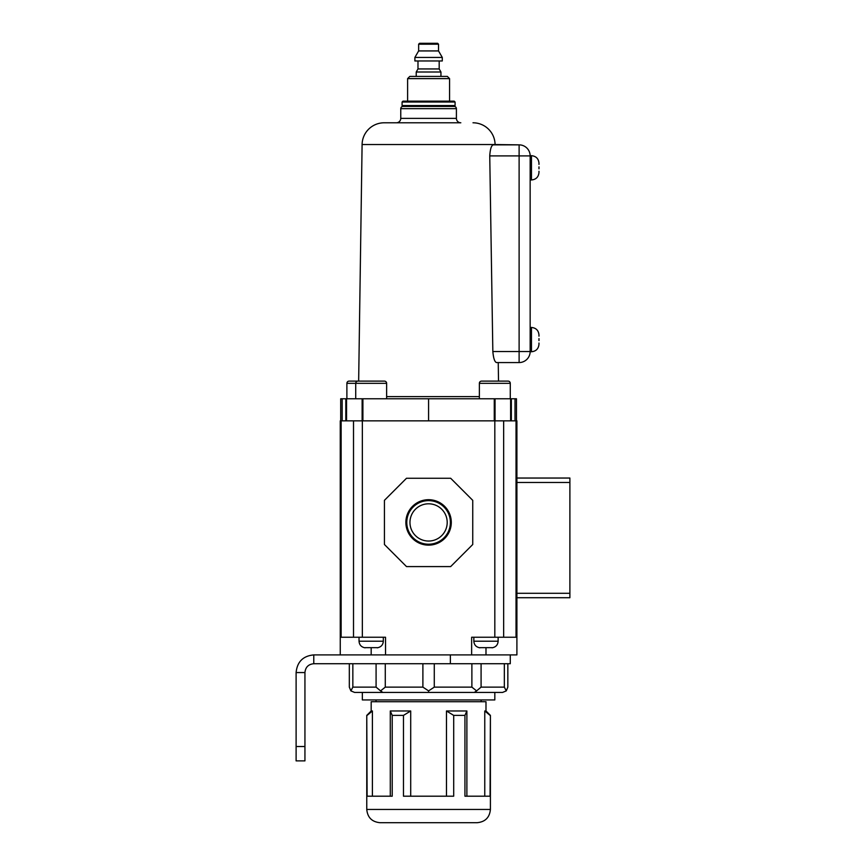 <?xml version="1.0" encoding="UTF-8"?>
<svg xmlns="http://www.w3.org/2000/svg" width="866" height="866" viewBox="0 0 866 866"><rect width="100%" height="100%" fill="white"/><g stroke="black" fill="none" stroke-linecap="round" stroke-linejoin="round"><path stroke-width="1.3" d="M418.646 44.188L419.534 43.3L437.633 43.3L438.521 44.188L418.646 44.188L418.646 50.932L438.521 50.932L442.277 57.427L414.89 57.427L414.89 60.966L442.277 60.966L442.277 57.427M418.646 50.932L414.89 57.427M417.986 60.966L417.986 68.944L439.181 68.944L440.946 72.008L416.221 72.008L416.221 76.414M417.986 68.944L416.221 72.008M407.605 78.622L409.813 76.414L447.354 76.414L449.562 78.622L407.605 78.622L407.605 101.149M438.521 44.188L438.521 50.932M439.181 60.966L439.181 68.944M440.946 72.008L440.946 76.414M449.562 78.622L449.562 101.149M456.404 108.651L400.763 108.651A2.208 2.208 0 0 1 402.971 106.442L454.195 106.442L402.971 106.442L402.084 105.565L455.083 105.565L454.195 106.442A2.208 2.208 0 0 1 456.404 108.651L456.404 118.371A4.417 4.417 0 0 0 460.82 122.788L384.168 122.788L460.82 122.788M402.084 102.026L402.971 101.149L454.195 101.149L455.083 102.026L402.084 102.026L402.084 105.565M455.083 102.026L455.083 105.565M538.966 172.247L538.977 171.262L538.977 172.247M538.977 168.816L538.977 166.846M538.966 344.019L538.977 343.033L538.977 344.019M538.977 340.587L538.977 338.617M530.154 167.831L530.154 179.966L531.475 179.966L531.475 155.685L530.154 155.685L530.154 167.831M489.745 155.902L492.841 351.531L519.113 351.531L519.113 155.902L489.745 155.902C490.188 149.114 491.358 145.434 493.263 144.86L519.113 144.86A11.041 11.041 0 0 1 530.154 155.902L530.154 351.748L531.475 351.748L531.475 327.456L530.154 327.456M538.977 163.414L538.977 164.399L538.966 163.414M538.977 335.185L538.977 336.17L538.966 335.185M498.513 381.116L498.242 362.562L519.113 362.562L496.51 362.562C494.681 361.999 493.458 358.318 492.841 351.531M530.154 192.555L530.154 196.972L530.154 192.555M519.113 144.86L519.113 155.902L530.154 155.902A11.041 11.041 0 0 0 519.113 144.86L495.081 144.546A22.083 22.083 0 0 0 472.998 122.788M530.154 351.531A11.041 11.041 0 0 1 519.113 362.562L519.113 351.531L530.154 351.531M510.28 398.782L510.28 383.324A2.208 2.208 0 0 0 508.071 381.116L481.572 381.116A2.208 2.208 0 0 0 479.363 383.324L479.363 398.782M386.637 398.782L386.637 383.324A2.208 2.208 0 0 0 384.428 381.116L357.929 381.116A2.208 2.208 0 0 0 355.72 383.324L355.72 398.782M386.637 383.324L346.887 383.324A2.208 2.208 0 0 1 349.095 381.116L357.929 381.116M346.887 383.324L346.887 398.782M400.763 108.651L400.763 118.371A4.417 4.417 0 0 1 396.347 122.788M495.081 144.546L362.096 144.546A22.083 22.083 0 0 1 384.168 122.788M340.706 398.782L342.157 398.782L342.157 420.854L340.706 420.854L340.706 398.782M345.815 398.782L362.129 398.782L362.129 420.854L345.815 420.854L345.815 398.782L342.157 398.782M362.129 398.782L362.908 398.782L362.908 420.854M494.259 420.854L494.259 398.782L362.908 398.782M494.259 398.782L516.461 398.782L516.461 420.854L515.01 420.854L515.01 398.782M511.351 398.782L511.351 420.854L515.01 420.854M511.351 420.854L510.615 420.854L510.615 398.782M495.038 398.782L495.038 420.854L510.615 420.854M345.815 420.854L342.157 420.854M428.583 420.854L428.583 398.782M296.107 746.524L304.94 746.524L304.94 760.878L296.107 760.878L296.107 672.557C297.168 661.819 303.057 655.93 313.773 654.902L313.773 663.724C308.415 664.244 305.471 667.188 304.94 672.557L296.107 672.557M304.94 746.524L304.94 672.557M494.822 637.235L503.655 637.235L503.655 420.854L494.822 420.854L494.822 637.235L471.634 637.235L471.634 654.902L510.28 654.902L510.28 663.724L313.773 663.724M450.374 663.724L450.374 654.902L313.773 654.902M490.405 715.392L490.069 796.2L464.945 796.2L464.945 715.392L453.697 715.392L453.697 796.2L403.469 796.2L403.469 715.392L392.222 715.392L392.222 796.2L367.108 796.2L366.762 715.392L366.762 809.45L490.405 809.45L490.405 715.392L485.988 710.975L484.765 710.975L484.765 796.2M490.405 809.45C489.626 817.493 485.209 821.91 477.155 822.7L380.012 822.7C371.958 821.91 367.541 817.493 366.762 809.45M494.822 692.432L494.822 699.934L362.345 699.934L362.345 692.432M372.402 796.2L372.402 710.975L371.178 710.975L371.178 701.709L485.988 701.709L485.988 710.975M466.882 796.2L466.882 710.975L446.466 710.975L446.466 796.2M422.889 663.724L422.889 687.128L428.583 690.895L434.277 687.128L471.883 687.128L476.603 690.895L481.085 687.128L504.337 687.128L506.274 690.895L507.844 687.128L507.844 663.724L504.337 663.724L504.337 687.128M376.082 663.724L376.082 687.128L380.564 690.895L385.283 687.128L422.889 687.128M385.283 663.724L385.283 687.128M349.323 663.724L349.323 687.128L350.892 690.895L352.841 687.128L376.082 687.128M352.841 663.724L352.841 687.128M506.274 690.895L502.551 692.432L354.616 692.432L350.892 690.895M481.085 687.128L481.085 663.724L471.883 663.724L471.883 687.128M434.277 663.724L434.277 687.128M410.7 796.2L410.7 710.975L390.285 710.975L390.285 796.2M490.069 715.392L484.765 710.975M372.402 710.975L367.108 715.392M392.222 715.392L390.285 710.975M410.7 710.975L403.469 715.392M453.697 715.392L446.466 710.975M466.882 710.975L464.945 715.392M380.564 690.895L382.869 692.432M428.583 690.895L428.583 692.432M476.603 690.895L474.297 692.432M503.655 637.235L516.028 637.235L516.028 420.854L516.905 420.854L516.905 482.459L516.905 478.043L569.893 478.043L569.893 597.713L516.905 597.713L516.905 593.297L516.905 654.902L485.988 654.902L485.988 647.66L479.916 647.66M569.893 482.459L516.905 482.459L516.905 593.297L569.893 593.297M451.294 522.425A22.711 22.711 0 0 0 428.583 499.704A22.711 22.711 0 0 0 405.873 522.425A22.711 22.711 0 0 0 428.583 545.136A22.711 22.711 0 0 0 451.294 522.425M450.385 522.425A21.802 21.802 0 0 0 428.583 500.624A21.802 21.802 0 0 0 406.782 522.425A21.802 21.802 0 0 0 428.583 544.216A21.802 21.802 0 0 0 450.385 522.425M447.202 522.425A18.619 18.619 0 0 0 428.583 503.806A18.619 18.619 0 0 0 409.964 522.425A18.619 18.619 0 0 0 428.583 541.044A18.619 18.619 0 0 0 447.202 522.425M340.262 654.902L340.262 420.854L341.139 420.854L341.139 637.235L353.512 637.235L353.512 420.854L362.345 420.854L362.345 637.235L353.512 637.235M494.822 420.854L362.345 420.854M471.634 654.902L385.532 654.902L385.532 637.235L362.345 637.235M340.262 637.235L341.139 637.235M516.028 637.235L516.905 637.235M450.666 566.581L406.5 566.581L384.428 544.498L384.428 500.342L406.5 478.259L450.666 478.259L472.739 500.342L472.739 544.498L450.666 566.581M492.061 647.66L485.988 647.66M365.106 647.66L377.251 647.66M510.28 383.324L479.363 383.324M400.763 118.371L456.404 118.371M386.637 396.606L479.363 396.606M346.552 398.782L346.552 420.854M371.178 654.902L371.178 647.66M473.843 637.235L473.843 641.208L498.134 641.208C497.853 644.943 495.828 647.14 492.061 647.811M377.251 647.811C381.008 647.14 383.032 644.943 383.324 641.208L359.033 641.208L359.033 637.235M531.475 179.966C536.032 179.522 538.533 177.021 538.977 172.464M531.475 351.748C536.032 351.304 538.533 348.803 538.977 344.246M531.475 327.456C536.032 327.9 538.533 330.411 538.977 334.969M531.475 155.685C536.032 156.129 538.533 158.63 538.977 163.187M362.096 144.546L358.654 381.116M481.128 701.709L481.128 699.934M376.039 701.709L376.039 699.934M371.178 710.975L366.762 715.392M498.134 641.208L498.134 637.235M473.843 641.208C474.135 644.943 476.159 647.14 479.916 647.811M383.324 641.208L383.324 637.235M359.033 641.208C359.325 644.943 361.349 647.14 365.106 647.811"/></g></svg>
